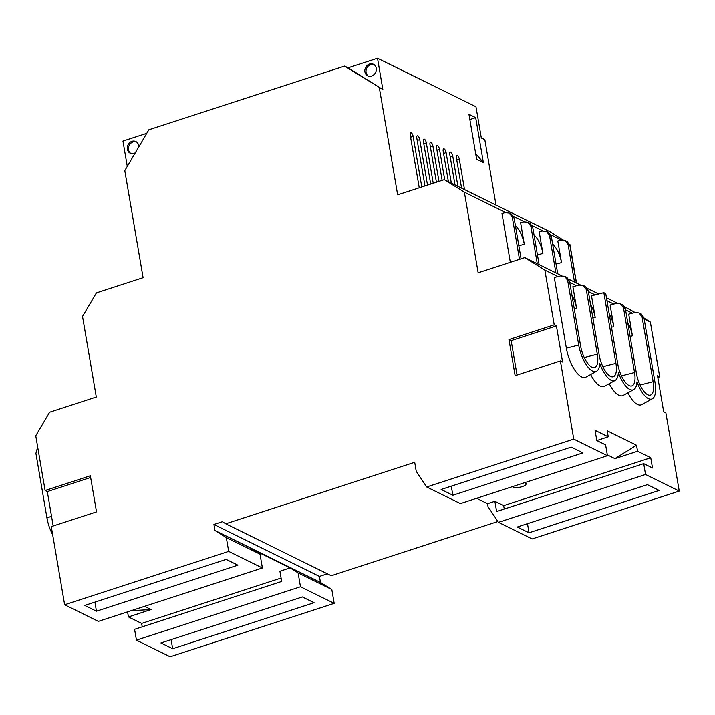 <?xml version="1.0" encoding="UTF-8"?>
<svg xmlns="http://www.w3.org/2000/svg" width="715" height="715" viewBox="0 0 715 715"><rect width="100%" height="100%" fill="white"/><g stroke="black" fill="none" stroke-linecap="round" stroke-linejoin="round"><path stroke-width="1.07" d="M382.865 89.536L348.098 67.827L377.511 58.255L382.865 89.536L344.585 66.093L148.854 129.781L124.785 170.635L143.089 277.688L96.418 292.873L82.529 316.441L96.302 397.031L49.639 412.215L35.75 435.784L45.108 490.517L47.306 491.598L53.178 525.981M592.878 318.086L595.202 317.496L591.502 295.84L603.844 292.667L605.739 293.597L617.814 364.266A18.411 7.132 72 0 0 631.354 386.011A18.411 7.132 72 0 0 634.536 372.506L623.48 307.852L625.375 308.782L622.747 304.921L620.495 303.812L623.48 307.852M609.189 313.787A16.132 6.256 -108 0 1 613.81 326.657L610.11 305.01L616.276 303.419L620.495 303.812M627.797 322.957A16.132 6.256 -108 0 1 632.418 335.827L628.717 314.171L634.884 312.58L639.103 312.973L642.088 317.013L643.983 317.943L641.355 314.082L639.103 312.973M561.525 240.043L550.836 234.779M542.917 230.882L532.228 225.618M524.309 221.713L513.62 216.448M505.702 212.552L464.366 192.192L478.147 272.781L524.81 257.597L561.633 275.731M379.343 87.802L397.647 194.855L444.31 179.671L549.808 231.624L563.241 240.017M444.31 179.671L464.366 192.192M567.656 280.352L564.671 276.312L566.924 277.429L569.551 281.281L567.656 280.352L578.712 345.005A22.567 8.75 -108 0 0 596.542 371.255A22.567 8.75 -108 0 0 599.769 363.461A22.567 8.75 -108 0 0 615.15 380.425A22.567 8.75 -108 0 0 618.377 372.622A22.567 8.75 72 0 0 633.758 389.586L623.203 395.404A24.846 9.626 -108 0 1 609.251 383.678M633.758 389.586A22.567 8.75 72 0 0 636.985 381.792A22.567 8.75 72 0 0 652.366 398.756A22.567 8.75 72 0 0 655.029 382.596L643.983 317.943M625.375 308.782L636.422 373.436A18.411 7.132 72 0 0 649.962 395.172A18.411 7.132 72 0 0 653.144 381.667L642.088 317.013M497.917 521.512L331.251 575.745L225.761 523.791L414.7 462.31L416.237 471.337L426.676 486.987L573.752 439.126L560.39 360.941L562.589 362.022L556.422 325.933L554.223 324.851L544.866 270.118L557.959 276.571M560.39 360.941L515.14 375.661L508.964 339.58L554.223 324.851M583.279 285.482L585.531 286.59L588.159 290.451L586.264 289.521L583.279 285.482L579.061 285.088L572.894 286.679L576.594 308.326A16.132 6.256 72 0 0 571.973 295.465M586.264 289.521L597.32 354.175A18.411 7.132 -108 0 1 594.138 367.68A18.411 7.132 -108 0 1 580.598 345.944L569.551 281.281M652.366 398.756L641.811 404.574A24.846 9.626 -108 0 1 627.859 392.839M136.431 640.148L170.134 656.745L334.182 603.362L300.479 586.765L136.431 640.148L134.581 629.316L281.665 581.465L279.914 571.24L290.093 567.925L298.119 572.929L300.479 586.765M142.214 626.841L141.624 623.426L128.441 616.929L151.071 609.564L131.167 610.699M127.574 611.87L128.441 616.929M45.108 490.517L90.358 475.788L96.525 511.877L51.274 526.598L64.636 604.783L98.339 621.38L262.387 568.005L228.684 551.408L226.324 537.573L214.956 530.476L213.928 524.461L222.419 521.7L225.761 523.791M657.809 377.431L659.713 376.805L657.523 375.724L663.69 411.813L665.888 412.895L679.25 491.08L645.547 474.483L643.697 463.66L652.491 467.985L650.739 457.761L637.557 451.272L636.529 445.257L614.927 458.637L637.557 451.272M564.671 276.312L560.453 275.927L554.286 277.509L566.36 348.178A24.846 9.626 72 0 0 585.987 377.082L596.542 371.255M603.844 292.667L615.928 363.336A18.411 7.132 -108 0 1 612.746 376.841A18.411 7.132 -108 0 1 599.206 355.105L588.159 290.451M226.163 559.416L84.745 605.435L96.462 611.209L237.889 565.19L226.163 559.416M64.636 604.783L228.684 551.408M595.202 317.496A16.132 6.256 72 0 0 590.581 304.626M590.644 374.508A24.846 9.626 72 0 0 604.595 386.243L615.15 380.425M573.752 439.126L607.455 455.723L605.605 444.9L596.811 440.565L608.25 436.838L595.068 430.341L596.811 440.565M608.25 436.838L607.223 430.823L636.529 445.257M659.713 376.805L650.364 322.081L644.161 319.024M632.391 313.224L625.553 309.863M613.783 304.063L606.946 300.693M595.175 294.893L588.338 291.532M576.567 285.732L569.73 282.371M146.763 133.339L122.953 141.087L127.279 166.398M512.28 217.11L509.286 213.07L511.475 214.151L514.094 218.004L512.28 217.11L519.492 259.331M521.074 258.821L514.094 218.004M568.103 244.602L565.109 240.562L567.299 241.643L569.918 245.495L568.103 244.602L574.502 282.076M565.109 240.562L560.9 240.177L557.807 240.964L561.516 262.62A16.776 6.507 72 0 0 552.65 244.173M314.073 602.718L172.655 648.728L160.938 642.955L302.356 596.945L314.073 602.718M571.231 447.134L582.957 452.908L452.845 495.245L441.128 489.471L571.231 447.134M426.676 486.987L460.38 503.583L607.455 455.723M451.299 486.164L452.845 495.245M508.964 339.58L511.162 340.662L556.422 325.933M624.669 306.78L635.081 312.535M644.009 318.112L650.364 322.081M568.845 279.288L580.24 284.901M587.453 288.449L598.705 293.99M606.454 297.806L617.456 303.231M524.81 257.597L544.866 270.118M509.286 213.07L505.076 212.686L501.984 213.472L510.331 262.307M539.11 264.639L532.702 227.173L530.888 226.271L527.893 222.231L523.684 221.847L520.591 222.642L524.301 244.289A16.776 6.507 72 0 0 515.435 225.842M557.718 273.809L551.31 236.334L549.495 235.441L546.501 231.401L542.292 231.008L539.199 231.803L542.908 253.459A16.776 6.507 72 0 0 534.042 235.012M569.864 244.146L576.513 283.06M530.888 226.271L537.287 263.746M549.495 235.441L555.895 272.907M546.501 231.401L548.691 232.473L551.31 236.334M569.918 245.495L576.326 282.97M645.547 474.483L498.471 522.343L532.175 538.94L679.25 491.08M334.182 603.362L331.814 589.526L320.454 582.439L319.426 576.424L327.372 573.832M377.511 58.255L475.975 106.749L481.32 138.022L484.842 139.756L481.231 137.503M484.842 139.756L496.013 205.134M469.844 119.53L475.69 117.626L468.951 114.302L476.619 159.195L483.358 162.52L475.672 153.654M475.69 117.626L483.358 162.52M344.585 66.093L348.098 67.827M369.548 64.028A6.453 5.568 -63.8 0 0 364.9 69.713A6.453 5.568 -63.8 0 0 367.725 75.826A6.453 5.568 -63.8 0 0 371.603 76.058A6.453 5.568 -63.8 0 0 376.242 70.365A6.453 5.568 -63.8 0 0 373.427 64.252A6.453 5.568 -63.8 0 0 369.548 64.028M527.893 222.231L530.083 223.312L532.702 227.173M373.99 64.582A6.453 5.568 -63.8 0 0 370.719 64.6A6.453 5.568 -63.8 0 0 366.143 69.918A6.453 5.568 -63.8 0 0 368.323 76.076M511.162 340.662L517.043 375.044M659.15 490.436L647.424 484.663L517.311 527L529.037 532.773L659.15 490.436M498.471 522.343L488.032 506.694L487.523 503.682L476.592 498.301M512.369 486.665A7.096 2.315 170.3 0 0 522.352 486.602A7.096 2.315 170.3 0 0 526.124 483.814A7.096 2.315 170.3 0 0 524.542 482.705M607.312 454.883L614.927 458.637M487.523 503.682L494.878 501.295L503.664 505.621L650.739 457.761M643.697 463.66L496.621 511.52L494.878 501.295M504.245 509.035L503.664 505.621M331.814 589.526L298.119 572.929M144.537 606.356L151.071 609.564M281.075 578.051L141.624 623.426M262.387 568.005L260.019 554.17L252.002 549.165L290.093 567.925M260.019 554.17L226.324 537.573M320.454 582.439L214.956 530.476M319.426 576.424L213.928 524.461M138.719 146.977A6.453 5.568 -63.8 0 0 135.832 141.561A6.453 5.568 -63.8 0 0 131.953 141.338A6.453 5.568 -63.8 0 0 127.315 147.022A6.453 5.568 -63.8 0 0 130.13 153.135A6.453 5.568 -63.8 0 0 134.009 153.359A6.453 5.568 -63.8 0 0 135.314 152.76M171.1 639.648L172.655 648.728M419.249 187.822L410.213 134.947A3.226 1.251 -108 0 1 410.678 132.606A3.226 1.251 -108 0 1 413.145 136.395L421.796 186.999M436.409 182.245L429.992 144.689A3.226 1.251 -108 0 1 430.466 142.348A3.226 1.251 -108 0 1 432.924 146.137L438.956 181.413M461.577 188.179L456.367 157.684A3.226 1.251 -108 0 1 456.831 155.334A3.226 1.251 -108 0 1 459.298 159.123L464.509 189.618M442.138 180.377L436.588 147.942A3.226 1.251 -108 0 1 437.053 145.592A3.226 1.251 -108 0 1 439.519 149.381L444.73 179.876M424.969 185.963L416.809 138.201A3.226 1.251 -108 0 1 417.274 135.85A3.226 1.251 -108 0 1 419.741 139.64L427.516 185.14M430.689 184.104L423.405 141.445A3.226 1.251 -108 0 1 423.87 139.103A3.226 1.251 -108 0 1 426.337 142.893L433.236 183.272M448.394 181.681L443.184 151.187A3.226 1.251 -108 0 1 443.649 148.845A3.226 1.251 -108 0 1 446.115 152.635L451.326 183.12M454.99 184.926L449.78 154.431A3.226 1.251 -108 0 1 450.244 152.089A3.226 1.251 -108 0 1 452.702 155.879L457.922 186.374M94.916 602.128L96.462 611.209M136.404 141.892A6.453 5.568 -63.8 0 0 133.124 141.91A6.453 5.568 -63.8 0 0 128.557 147.227A6.453 5.568 -63.8 0 0 130.738 153.385M527.482 523.684L529.037 532.773M52.651 534.65A22.567 8.75 -108 0 1 46.967 518.035L35.911 453.382L37.672 447.027M90.653 477.486L47.306 491.598M621.469 375.858L634.536 372.506M611.486 327.256L613.81 326.657M630.094 336.416L632.418 335.827M584.253 357.536L597.32 354.175M574.27 308.925L576.594 308.326M640.077 385.028L653.144 381.667M578.712 345.005L566.36 348.178M602.861 366.697L615.928 363.336M556.047 264.023L561.516 262.62M518.831 245.692L524.301 244.289M537.439 254.862L542.908 253.459M439.519 149.381L436.981 150.213M459.298 159.123L456.76 159.954M432.924 146.137L430.385 146.959M413.145 136.395L410.607 137.217M452.702 155.879L450.164 156.701M446.115 152.635L443.568 153.457M426.337 142.893L423.789 143.715M419.741 139.64L417.194 140.471M46.967 518.035L51.507 516.185"/></g></svg>
